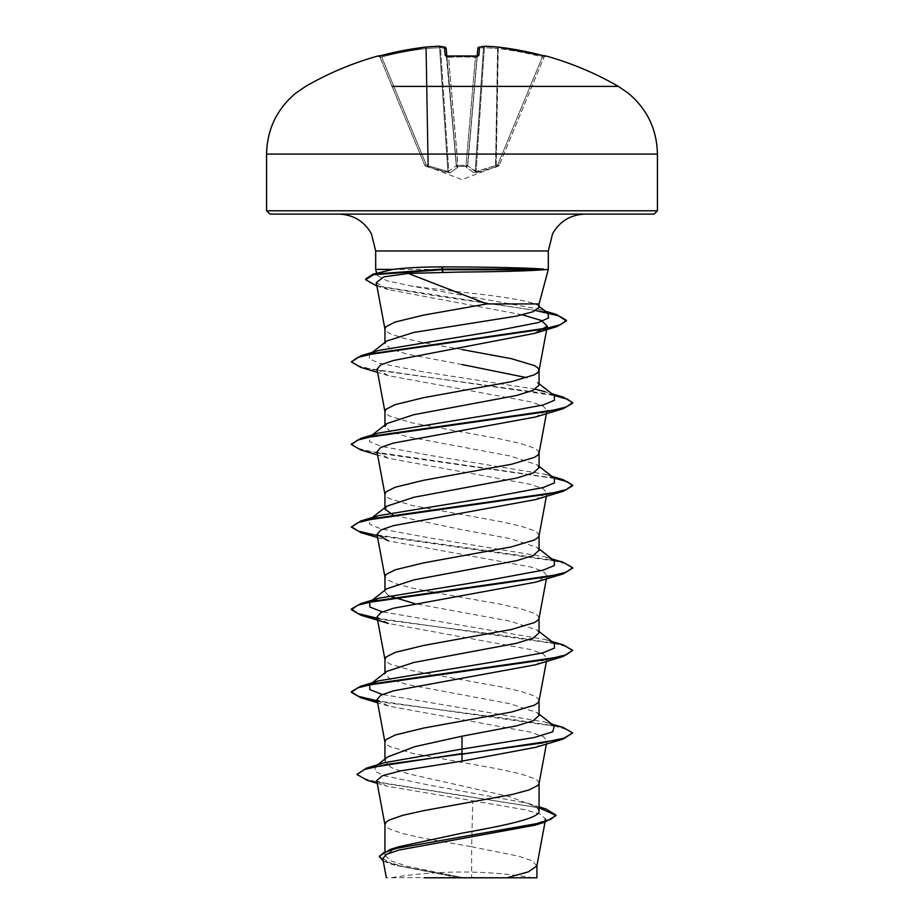 <?xml version="1.0" encoding="UTF-8"?>
<svg xmlns="http://www.w3.org/2000/svg" width="924" height="924" viewBox="0 0 924 924"><rect width="100%" height="100%" fill="white"/><g stroke="black" fill="none" stroke-linecap="round" stroke-linejoin="round"><path stroke-width="0.69" stroke-dasharray="4.62 3.46" d="M446.327 56.017L456.41 165.442L446.916 57.022L448.544 57.242L448.487 56.214L448.544 57.242L446.916 57.022L456.41 165.442L446.188 48.614A1.663 1.652 -5 0 0 444.444 47.112L445.183 55.567L448.475 56.283A310.406 286.787 180 0 1 462 56.006A310.406 286.787 180 0 1 475.525 56.283L478.817 55.567A1.663 1.605 5 0 0 477.084 57.022L467.59 165.442L477.154 56.145M378.424 56.225L380.007 57.242L381.658 57.022L380.007 57.242L424.809 165.396L380.007 57.242L378.424 56.225L379.071 56.098A1.663 1.663 0 0 1 379.903 56.965L379.903 56.965M378.505 56.214A1.663 1.663 157.5 0 1 380.007 57.242A1.663 1.663 -22.5 0 0 378.031 56.283L381.231 55.567A312.531 311.342 180 0 1 425.571 47.112A312.659 287.757 -102.9 0 1 438.854 46.212A312.659 119.196 -95.4 0 1 444.444 47.112A1.663 1.525 -77.5 0 1 446.061 48.614A1.663 1.525 102.5 0 0 445.252 47.274M478.817 55.567L479.556 47.112A1.663 1.652 5 0 0 477.812 48.602L477.673 56.017L475.514 56.214L465.985 165.396A1.663 0.635 -175 0 0 466.031 165.396A1.663 0.635 -175 0 0 467.636 164.911A1.663 1.559 -175 0 1 466.054 166.32L457.946 166.32L457.773 167.302L449.942 172.892L425.779 166.32L448.105 172.892L449.942 172.892L457.773 167.302L457.946 166.32L466.054 166.32L466.227 167.302L474.058 172.892L498.221 166.32L475.895 172.892L474.058 172.892L466.227 167.302L466.054 166.32A1.663 1.559 -175 0 0 467.636 164.911A1.663 0.635 -175 0 1 465.985 165.396L458.015 165.396L465.985 165.396L475.456 57.242L477.084 57.022L475.456 57.242L475.525 56.283M498.221 166.32L497.655 164.911L499.191 165.396L497.655 164.911L476.103 171.471L496.2 165.442L498.232 48.614L497.597 48.614L498.232 48.614A310.868 309.69 0 0 1 542.342 57.022L543.993 57.242L499.191 165.396L543.993 57.242L542.342 57.022L497.655 164.911L542.342 57.022A310.868 309.69 -0 0 0 498.232 48.614L496.2 165.442L497.655 164.911L498.221 166.32A1.663 1.652 -157.5 0 0 499.191 165.396L499.191 165.396A1.663 1.652 22.5 0 1 498.221 166.32M392.076 86.382L531.924 86.382M462 877.8L533.287 877.8L462 877.8M654.1 214.102L269.9 214.102M539.062 307.357L537.733 305.278L535.446 303.927C523.284 299.93 498.798 296.038 462 292.215L411.457 286.059L386.971 280.746L377.339 275.525L382.767 271.356M375.687 269.404L548.313 269.404M535.446 303.927L539.062 303.927M536.867 865.927L532.178 860.81L518.503 856.132L471.656 846.754L471.656 877.373L461.526 877.373L407.322 866.331L390.748 860.822L384.938 855.312L398.359 846.858M376.703 780.526L386.613 786.116L472.73 800.773L471.656 846.754L423.469 838.218L402.968 833.633L389.582 829.047L386.105 826.749L384.938 824.462M539.062 811.018L536.417 806.848L508.893 796.465L407.507 773.607L390.794 767.37L384.938 761.133L387.583 756.964M539.027 783.575L537.895 780.861L534.418 778.574L521.032 773.989L500.531 769.392L412.462 753.337L389.582 746.453L386.105 744.155L384.938 741.868M539.062 715.546L537.225 712.67L510.175 703.776L407.519 684.58L390.806 679.417L384.938 674.254L386.775 671.378M539.027 700.981L537.895 698.267L534.418 695.98L521.032 691.395L500.531 686.798L412.462 670.743L389.582 663.859L386.105 661.561L384.938 659.274M539.062 632.952L537.225 630.076L510.221 621.194L414.841 603.649M539.027 618.387L537.895 615.684L534.418 613.386L521.032 608.801L500.531 604.204L433.98 592.434M539.062 550.357L537.214 547.482L510.244 538.6L462 529.718L393.37 515.269M539.027 535.793L537.895 533.09L534.418 530.792L521.032 526.206L500.531 521.61L412.462 505.555L389.582 498.671L386.105 496.373L384.938 494.086M539.062 467.763L537.179 464.887L510.175 455.994L407.53 436.798L390.817 431.635L384.938 426.472L384.938 425.04M539.062 452.991L537.895 450.496L534.418 448.198L521.032 443.612L500.531 439.016L412.462 422.961L389.582 416.077L386.105 413.779L384.938 411.492M539.062 385.169L537.225 382.305L539.062 383.737M388.554 595.703L384.938 591.66L386.786 588.784M431.739 592.018L412.462 588.149L395.264 583.564L386.105 578.967L384.938 576.68M462 364.53L407.496 354.204L390.794 349.041L384.938 343.878L386.786 341.002M462 349.549L423.469 342.665L402.968 338.068L389.582 333.483L386.105 331.185L384.938 328.898M472.73 800.773L525.583 809.874L540.863 814.471L545.61 819.08L534.696 825.236M382.779 858.558L394.074 865.003L456.664 877.269L386.371 877.8M471.656 877.373L506.756 877.8M384.165 762.774L375.248 766.712L374.809 771.286L384.707 775.86L428.667 785.007L527.916 803.303L537.375 807.599L539.062 809.805M356.918 773.769L362.693 778.158L379.21 782.547L545.772 808.893M379.267 856.236L385.782 861.514L404.019 866.793L461.526 877.373M367.209 780.341L539.062 807.772M383.229 861.029L391.557 864.229L455.763 877.084L461.307 877.338M456.664 877.269L455.763 877.084M376.253 282.548L388.577 289.674L522.407 314.83M377.038 369.173L388.38 375.664L530.572 401.778L543.185 406.121L546.996 410.464L535.654 416.967M377.027 451.767L388.357 458.258L530.515 484.349L543.173 488.715L546.985 493.058L535.608 499.561M377.604 537.572L388.357 540.852L530.561 566.955L543.173 571.298L546.962 575.652L535.654 582.155M377.004 616.943L388.357 623.446L530.526 649.549L543.197 653.903L546.985 658.246L535.643 664.749M377.004 699.537L388.357 706.04L530.561 732.143L543.162 736.486L546.973 740.84L535.643 747.343M554.319 726.045L545.172 722.094L382.386 694.455M371.102 683.644L369.889 684.592L371.633 683.541M554.319 643.451L545.16 639.5L382.374 611.861M554.308 560.856L545.16 556.895L431.485 538.23L381.011 528.898L369.588 524.231L369.692 519.565M371.102 518.468L369.889 519.404L371.621 518.352M554.308 478.262L545.16 474.301L431.473 455.636L381.011 446.304L369.588 441.637L369.692 436.971L378.84 433.01M554.308 395.668L545.16 391.718L551.79 393.705M535.412 389.212L423.18 371.794L378.852 363.086L369.23 358.731L369.681 354.377L378.828 350.415M548.001 313.282L538.034 308.963L411.457 286.059M563.12 727.431L377.235 700.796M563.12 644.837L377.235 618.202M563.12 562.242L377.235 535.608M563.109 479.648L377.454 453.049L358.616 448.614L351.42 444.19M552.899 394.571L372.869 369.577L356.895 365.407L351.386 361.249M546.269 311.931L433.356 295.461L384.176 287.237L370.385 283.114L365.673 279.002M572.614 733.598L567.498 729.59L552.633 725.583L499.907 717.555L377.373 701.501M572.614 651.004L567.498 646.996L552.621 642.989L499.907 634.961L377.373 618.907M572.58 568.075L565.384 563.64L546.546 559.205L360.88 532.605M554.111 478.112L360.88 450.011M554.111 395.518L360.88 367.417M535.874 310.579L375.779 285.735M492.573 877.8L424.185 877.8M478.748 47.274A1.663 1.525 -102.5 0 0 477.939 48.614A1.663 1.525 77.5 0 1 479.556 47.112A312.659 119.196 95.4 0 1 485.146 46.212A312.659 287.757 102.9 0 1 498.429 47.112A312.531 311.342 180 0 1 542.769 55.567L546.084 56.006M438.946 46.2A1.663 0.635 87.5 0 1 439.605 47.713A311.007 286.232 77.1 0 0 426.403 48.614L428.447 165.893L427.8 165.442L428.447 165.893L426.403 48.614A311.007 286.232 77.1 0 1 439.605 47.713L447.897 171.471L428.447 165.893L447.897 171.471L456.317 165.893L447.897 171.471A1.663 0.601 100.2 0 0 448.105 172.892A1.663 0.601 -79.8 0 1 447.897 171.471L439.605 47.713L440.505 47.713L439.605 47.713A1.663 0.635 -92.5 0 0 438.9 46.2A1.663 0.635 -92.5 0 0 438.854 46.212A1.663 1.525 -84.1 0 1 439.143 46.212A1.663 1.663 0 0 0 438.9 46.2L425.618 47.112A1.663 0.647 -95.3 0 0 425.571 47.112L425.768 48.614L426.403 48.614L425.583 47.112A1.663 1.663 0 0 1 425.618 47.112A1.663 0.647 -95.3 0 1 426.403 48.614A1.663 0.647 84.7 0 0 425.652 47.112M475.213 171.471L467.683 165.893L476.103 171.471L475.213 171.471L483.495 47.713L484.395 47.713L483.495 47.713L475.213 171.471A1.663 1.525 -65.6 0 1 474.058 172.892A1.663 1.525 114.4 0 0 475.213 171.471M424.809 165.396L426.345 164.911L424.809 165.396A1.663 1.652 -22.5 0 0 425.779 166.32L426.345 164.911L425.779 166.32A1.663 1.652 157.5 0 1 424.809 165.396M456.41 165.442L456.41 165.442A1.663 1.559 -5 0 0 457.992 166.851A1.663 1.559 -5 0 1 456.41 165.442M458.015 165.396A1.663 0.635 175 0 1 456.364 164.911A1.663 0.635 175 0 0 457.969 165.396A1.663 0.635 175 0 0 458.015 165.396L448.544 57.242A308.766 285.262 0 0 1 462 56.965A308.766 285.262 0 0 1 475.456 57.242A308.766 285.262 0 0 0 448.544 57.242L457.946 166.32A1.663 1.559 -5 0 1 456.364 164.911A1.663 1.559 -5 0 0 457.946 166.32L458.015 165.396M467.683 165.893L477.939 48.614A311.007 118.561 -84.6 0 1 483.495 47.713A311.007 118.561 -84.6 0 0 477.939 48.614L467.683 165.893A1.663 1.478 -48 0 1 466.227 167.302A1.663 1.478 132 0 0 467.683 165.893M467.59 165.442A1.663 1.559 -175 0 1 466.008 166.851A1.663 1.559 -175 0 0 467.59 165.442M475.895 172.892A1.663 0.601 -100.2 0 0 476.103 171.471L484.395 47.713A311.007 286.232 -77.1 0 1 497.597 48.614L495.553 165.893L497.597 48.614A311.007 286.232 -77.1 0 0 484.395 47.713L476.103 171.471A1.663 0.601 79.8 0 1 475.895 172.892M495.483 167.302L495.553 165.893L495.483 167.302M496.766 166.851L496.2 165.442L496.766 166.851M456.317 165.893A1.663 1.478 48 0 0 457.773 167.302A1.663 1.478 -132 0 1 456.317 165.893L446.061 48.614L456.317 165.893M439.454 46.269A1.663 1.525 95.9 0 1 440.505 47.713A311.007 118.561 84.6 0 1 446.061 48.614A311.007 118.561 84.6 0 0 440.505 47.713L448.787 171.471A1.663 1.525 65.6 0 0 449.942 172.892A1.663 1.525 -114.4 0 1 448.787 171.471L440.505 47.713A1.663 1.525 -84.1 0 0 439.143 46.212M428.447 165.893L428.517 167.302L428.447 165.893M427.8 165.442L427.234 166.851L427.8 165.442L425.768 48.614A310.868 309.69 -0 0 0 381.658 57.022L426.345 164.911L427.8 165.442L426.345 164.911L381.658 57.022A310.868 309.69 0 0 1 425.768 48.614L427.8 165.442M446.592 56.202A1.663 1.605 175 0 1 446.916 57.022A1.663 1.605 -5 0 0 445.183 55.567M485.054 46.2A1.663 0.635 -87.5 0 0 484.395 47.713A1.663 0.635 92.5 0 1 485.1 46.2A1.663 0.635 92.5 0 1 485.146 46.212A1.663 1.525 84.1 0 0 483.495 47.713A1.663 1.525 -95.9 0 1 484.546 46.269M498.382 47.112A1.663 1.663 0 0 1 498.429 47.112L498.232 48.614L498.429 47.112A1.663 0.647 95.3 0 0 498.382 47.112A1.663 0.647 95.3 0 0 497.597 48.614A1.663 0.647 -84.7 0 1 498.382 47.112L485.1 46.2A1.663 1.663 0 0 0 484.857 46.212M542.769 55.567L542.342 57.022L542.769 55.567L545.576 56.225L544.097 56.965M545.495 56.214A1.663 1.663 22.5 0 0 543.993 57.242A1.663 1.663 -157.5 0 1 545.495 56.214M477.408 56.202A1.663 1.605 -175 0 0 477.084 57.022L477.673 56.017M266.574 154.077L657.426 154.077M657.426 210.787L266.574 210.787M548.313 250.97L375.687 250.97M465.985 165.396L466.054 166.32L465.985 165.396M499.156 165.488L462 179.591L424.844 165.488M533.287 877.8A442.469 442.469 0 0 0 390.713 877.8M384.938 855.312L384.938 851.385M384.938 761.133L384.938 759.066M384.938 674.254L384.938 672.822M384.938 591.66L384.938 590.228M384.938 343.878L384.938 342.446M545.172 821.39L545.033 822.117M527.916 803.303L539.062 806.825M377.223 783.298L386.613 786.116M391.557 864.229L394.074 865.003M546.765 411.711L546.627 412.427M546.996 493.058L546.396 496.28M546.996 575.652L546.396 578.874M546.996 658.246L546.396 661.469M546.996 740.84L546.396 744.063M377.327 275.525L376.68 273.123M545.172 722.094L551.79 724.081M545.16 639.5L551.79 641.487M545.16 556.895L551.79 558.893M545.16 474.301L551.79 476.299M538.034 308.963L545.252 311.145M537.225 712.67L539.062 714.113M539.062 631.519L537.225 630.076M539.062 548.925L537.214 547.482M539.062 466.331L537.202 464.864M369.692 436.971L372.21 435.008M369.681 354.377L372.21 352.414M539.062 306.318L537.733 305.278M388.577 289.674L376.911 286.082M388.369 375.675L377.604 372.384M388.357 458.258L377.604 454.978M388.357 706.04L377.604 702.76M377.754 764.749L375.248 766.712M537.375 807.599L536.417 806.848M446.188 48.602A1.663 1.663 0 0 0 444.894 47.136"/><path stroke-width="1.39" d="M531.924 86.382L618.341 86.382A312.67 312.67 0 0 0 546.084 56.006L542.769 55.567A312.531 311.342 180 0 0 498.429 47.112L498.429 47.112A312.659 287.757 102.9 0 0 485.146 46.212A312.659 119.196 95.4 0 0 479.556 47.112L478.817 55.567L475.525 56.283A310.406 286.787 180 0 0 462 56.006A310.406 286.787 180 0 0 448.475 56.283L445.183 55.567L444.444 47.112A312.659 119.196 -95.4 0 0 438.854 46.212A312.659 287.757 -102.9 0 0 425.571 47.112L425.571 47.112A312.531 311.342 180 0 0 381.231 55.567L377.916 56.006A1.663 1.663 0 0 1 379.071 56.098M657.426 210.787L654.1 214.102L269.9 214.102L266.574 210.787L657.426 210.787L657.426 154.077C656.895 129.302 647.123 108.974 628.124 93.07L618.341 86.382L392.076 86.382M460.117 272.06L408.258 273.423L486.902 303.927L539.062 303.927L548.313 269.404L543.705 269.75C528.805 270.917 501.57 271.691 462 272.049L460.117 272.06M543.705 269.75L441.453 269.75L443.37 272.118M543.485 269.404L543.485 269.069C528.574 267.995 501.409 267.29 462 266.955L443.208 266.897C422.695 266.909 405.971 267.741 393.035 269.404L375.687 269.404L375.687 250.97L548.313 250.97L552.598 233.714C559.84 221.171 570.697 214.622 585.181 214.102M384.938 851.385L384.938 824.462L386.105 822.164L389.582 819.865L402.968 815.28L423.469 810.694L511.538 794.628L528.736 790.043L537.895 785.458L539.027 783.575L546.396 744.063M539.062 806.825L545.772 808.893L555.902 815.014L550.923 819.322L536.682 823.631L390.113 849.491L398.359 846.858L462 833.159C503.176 825.767 540.032 818.433 539.062 811.018L539.062 783.367M377.754 764.749L387.583 756.964L415.049 746.604L462 736.197L516.528 725.86L533.206 720.708L539.062 715.546L539.062 700.773M384.938 759.066L384.938 741.868L386.105 739.57L395.264 734.984L423.469 728.1L511.538 712.034L534.418 705.151L537.895 702.864L539.027 700.981L546.396 661.469M371.102 683.644L386.775 671.378L413.802 662.485L516.47 643.289L533.125 638.126L539.062 632.952L539.062 618.179M384.938 672.822L384.938 659.274L386.105 656.976L395.264 652.39L423.469 645.506L511.538 629.44L534.418 622.557L537.895 620.27L539.027 618.387L546.396 578.874M382.374 611.861L369.819 607.01L369.692 602.159L386.786 588.773L413.767 579.902L516.516 560.683L533.206 555.52L539.062 550.357L539.062 535.585M384.938 590.228L384.938 576.68L386.105 574.382L395.264 569.796L423.469 562.912L511.538 546.846L534.418 539.974L537.895 537.676L539.027 535.793L546.396 496.28M393.37 515.269L384.938 509.066L386.786 506.19L413.802 497.297L516.493 478.089L533.194 472.926L539.062 467.763L539.062 452.991M384.938 509.066L384.938 494.086L386.105 491.787L395.264 487.202L423.469 480.318L511.538 464.252L534.418 457.38L537.895 455.082L539.062 452.783M384.938 426.472L386.775 423.596L413.79 414.703L516.47 395.507L533.136 390.332L539.062 385.169L539.062 370.189L537.895 367.902L534.418 365.604L511.538 358.72L462 349.549M526.888 377.685L462 364.53M384.938 425.04L384.938 411.492L386.105 409.193L395.264 404.608L423.469 397.724L511.538 381.67L534.418 374.786L537.895 372.488L539.062 370.189M414.841 603.649L388.554 595.703M433.98 592.434L431.739 592.018M386.786 341.002L413.686 332.455L516.47 316.123L533.16 311.746L539.062 307.357L539.062 303.927M384.938 342.446L384.938 328.898L386.105 326.599L395.264 322.014L423.469 315.13L486.902 303.927M555.902 815.014L555.902 815.707L544.686 822.221L534.696 825.248L398.798 850.092L386.544 854.307L382.779 858.558L386.359 877.8M536.902 865.499L536.902 877.8L424.185 877.8M506.756 877.8L528.32 871.863L536.867 865.927L545.033 822.117M462 736.197L462 749.064L384.165 762.774L366.343 768.191L356.918 774.451L367.209 780.341L377.223 783.298M539.062 809.805L539.062 811.018M539.062 714.113L554.319 726.045L552.748 731.808L534.06 737.56L462 749.064L462 753.568L366.343 768.191M390.113 849.491L379.267 856.236L383.229 861.029M563.109 739.096L535.643 747.343L462 761.11L462 754.25L563.109 739.096L572.614 732.917L564.194 738.08L540.217 743.243L387.029 764.356L364.668 769.403L356.918 774.451M539.062 807.772L555.878 815.361M544.686 822.221L397.031 848.255L383.795 852.586L379.267 856.929M462 761.11L400.843 770.835L382.524 775.686L376.703 780.526L384.973 824.878M408.258 273.423L384.014 276.842L376.253 282.548L384.973 329.314M522.407 314.83L541.325 320.478L547.32 326.137L534.961 333.287L393.243 360.533L380.78 364.841L377.038 369.173M377.604 454.978L360.88 450.011L351.386 444.525L357.727 440.055L376.056 435.574L563.12 408.72L535.654 416.967L393.451 443.058L380.815 447.424L377.027 451.767M535.608 499.561L393.451 525.652L380.861 529.995L377.015 534.361L388.357 540.852M377.373 618.907L360.891 615.199L351.386 609.713L357.738 605.232L376.068 600.762L563.12 573.908L535.643 582.155L393.439 608.246L380.815 612.612L377.004 616.943L384.973 659.69M377.373 701.501L360.891 697.793L351.386 692.307L357.738 687.826L376.068 683.356L563.109 656.502L535.643 664.749L393.462 690.84L380.861 695.183L377.004 699.537L384.973 742.284M376.911 286.082L365.673 279.695L365.673 279.002L372.915 274.197L393.035 269.404M382.386 694.455L369.831 689.604L369.681 684.753M371.633 683.541L378.84 680.792L492.504 662.127L542.977 652.794L554.412 648.117L554.319 643.451L539.062 631.519M369.692 602.159L378.84 598.198L492.515 579.533L542.989 570.189L554.412 565.523L554.308 560.856L539.062 548.925M371.621 518.352L378.852 515.604L492.527 496.939L542.989 487.595L554.412 482.929L554.308 478.262L539.062 466.331M351.42 444.19L360.891 438.346L378.84 433.01L492.515 414.345L542.989 405.012L554.412 400.335L554.308 395.668L539.062 383.737M545.16 391.718L535.412 389.212M377.604 372.384L360.88 367.417L351.386 361.931L360.891 355.752L378.828 350.415L490.863 331.855L538.299 322.568L548.556 317.925L548.001 313.282L539.062 306.318M572.614 732.917L563.12 727.431L551.79 724.081M377.235 700.796L358.547 696.373L351.42 691.961M351.386 692.307L351.386 691.614L360.88 686.139L547.944 659.274L566.273 654.793L572.614 650.323L563.12 644.837L551.79 641.487M377.235 618.202L358.05 613.605L351.386 609.02L360.88 603.545L547.944 576.68L566.262 572.21L572.614 567.729L563.12 562.242L551.79 558.893M377.235 535.608L358.558 531.196L351.42 526.772M377.604 537.572L360.88 532.605L351.386 527.119L360.88 520.94L547.932 494.086L566.262 489.616L572.614 485.135L563.109 479.648L551.79 476.299M360.891 438.346L547.932 411.492L566.262 407.022L572.614 402.541L563.109 397.054L552.899 394.571M360.891 355.752L543.254 329.14L560.498 324.705L566.424 320.27L556.213 314.391L546.269 311.931M372.915 274.197L441.453 269.069L441.453 269.75L373.515 274.717L365.673 279.695M563.109 656.502L572.614 650.323M563.12 573.908L572.58 568.075M351.386 527.119L357.738 522.649L376.056 518.168L563.12 491.314L572.614 485.828L572.614 485.135M572.58 485.481L567.463 481.797L554.111 478.112M563.12 408.72L572.614 403.234L572.614 402.541M572.58 402.887L567.463 399.203L554.111 395.518M351.386 361.931L357.565 357.519L375.41 353.107L556.837 326.611L566.424 320.963L558.431 315.765L535.874 310.579M543.485 269.069L441.453 269.069L443.208 266.897M446.846 56.145L446.188 48.614A1.663 1.652 175 0 0 444.444 47.112A1.663 1.525 102.5 0 1 444.894 47.136L439.143 46.212A1.663 1.525 95.9 0 0 438.854 46.212A1.663 0.635 87.5 0 1 438.9 46.2A1.663 0.635 87.5 0 1 438.946 46.2M477.154 56.145L477.812 48.614A1.663 1.652 -175 0 0 477.812 48.614A1.663 1.652 -175 0 1 479.556 47.112A1.663 1.525 -102.5 0 0 478.748 47.274M425.652 47.112A1.663 0.647 84.7 0 0 425.618 47.112L425.618 47.112A1.663 0.647 84.7 0 0 425.571 47.112L378.424 56.225L425.571 47.112A1.663 1.663 0 0 1 425.618 47.112L438.9 46.2A1.663 1.663 0 0 1 439.143 46.212L444.894 47.136A1.663 1.525 102.5 0 1 445.252 47.274M498.382 47.112A1.663 1.663 0 0 1 498.429 47.112L542.769 55.567L498.429 47.112A1.663 0.647 -84.7 0 0 498.382 47.112L485.1 46.2A1.663 0.635 -87.5 0 0 485.054 46.2M484.857 46.212L479.106 47.136L484.857 46.212A1.663 1.525 -95.9 0 1 485.146 46.212A1.663 0.635 -87.5 0 0 485.1 46.2A1.663 1.663 0 0 0 484.857 46.212A1.663 1.525 -95.9 0 0 484.546 46.269M478.817 55.567A1.663 1.605 -175 0 0 477.408 56.202M446.592 56.202A1.663 1.605 175 0 0 445.183 55.567M657.426 154.077L266.574 154.077L266.574 210.787M477.084 57.022L477.673 56.017L462 55.948L446.327 56.017L446.916 57.022M377.916 56.006A312.67 312.67 0 0 0 305.659 86.382L295.876 93.07C276.877 108.974 267.105 129.302 266.574 154.077M375.687 250.97L371.402 233.714C364.16 221.171 353.303 214.622 338.819 214.102M548.313 269.404L548.313 250.97M545.61 819.08L545.172 821.39M547.32 326.137L539.027 370.605M377.004 369.173L384.973 411.908M546.996 410.464L546.765 411.711M546.627 412.427L539.027 453.199M377.004 451.767L384.973 494.502M377.004 534.349L384.973 577.096M376.68 273.123L375.687 269.404M378.84 680.792L360.88 686.139M378.84 598.198L360.88 603.545M378.852 515.604L360.88 520.94M551.79 393.705L563.109 397.054M545.252 311.145L556.213 314.391M371.102 518.468L386.786 506.179M372.21 435.008L386.775 423.596M372.21 352.414L386.775 341.002M534.961 333.287L556.837 326.611M535.608 499.572L563.12 491.314M388.357 623.446L360.891 615.199M377.604 702.76L360.891 697.793M351.386 609.713L351.386 609.02M572.614 568.422L572.614 567.729M351.386 444.525L351.386 443.843M566.424 320.963L566.424 320.27M475.514 56.214L446.327 56.017M479.106 47.136A1.663 1.663 0 0 0 477.812 48.602A1.663 1.663 0 0 1 479.106 47.136M544.929 56.098L546.084 56.006M545.495 56.225L542.769 55.567M446.188 48.602A1.663 1.663 0 0 0 444.894 47.136"/></g></svg>
